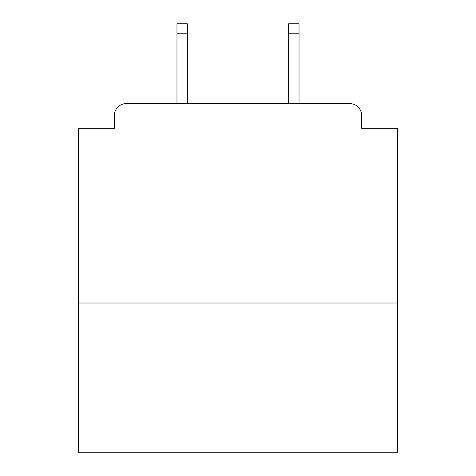 <?xml version="1.0" encoding="UTF-8"?>
<svg xmlns="http://www.w3.org/2000/svg" width="476" height="476" viewBox="0 0 476 476"><rect width="100%" height="100%" fill="white"/><g stroke="black" fill="none" stroke-linecap="round" stroke-linejoin="round"><path stroke-width="0.71" d="M397.555 303.016L397.555 128.306L361.653 128.306L361.653 115.543A11.965 11.965 0 0 0 349.687 103.578L126.313 103.578A11.965 11.965 0 0 0 114.347 115.543L114.347 128.306L78.445 128.306L78.445 452.2L397.555 452.2L397.555 303.016L78.445 303.016M114.347 115.543L114.347 128.306M349.687 103.578L299.029 103.578L299.029 33.772L288.658 33.772L288.658 23.8L299.029 23.8L299.029 33.772M176.971 33.772L176.971 23.8L187.342 23.8L187.342 33.772L176.971 33.772L176.971 103.578L126.313 103.578M361.653 128.306L361.653 115.543M187.342 33.772L187.342 103.578M288.658 103.578L288.658 33.772"/></g></svg>
